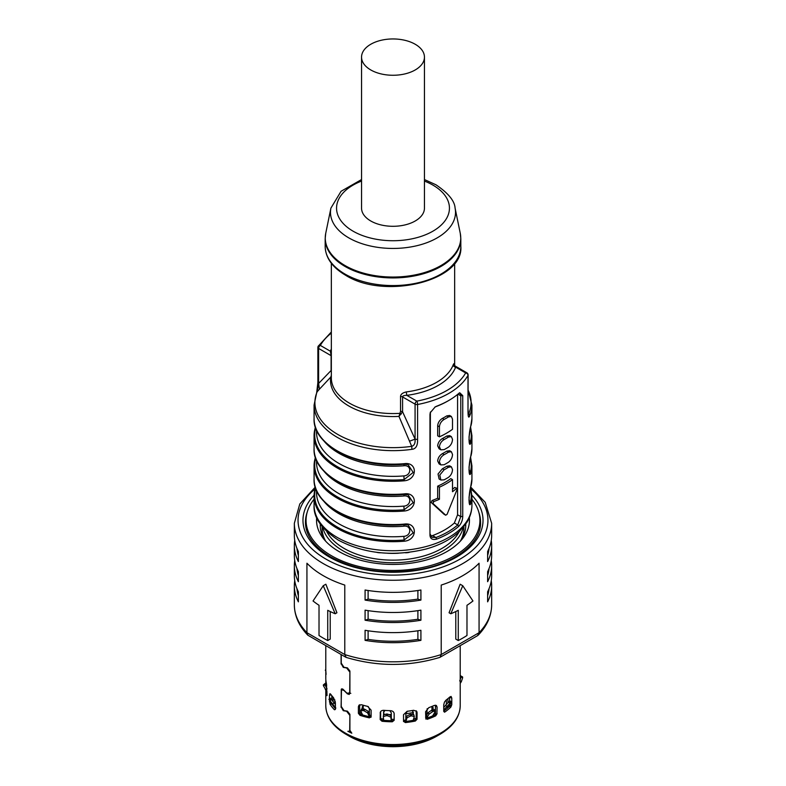 <?xml version="1.0" encoding="UTF-8"?>
<svg xmlns="http://www.w3.org/2000/svg" width="786" height="786" viewBox="0 0 786 786"><rect width="100%" height="100%" fill="white"/><g stroke="black" fill="none" stroke-linecap="round" stroke-linejoin="round"><path stroke-width="1.18" d="M449.621 704.806L449.621 705.975A64.747 37.374 180 0 1 443.726 711.084M449.621 697.182L451.783 698.106L451.105 696.445L449.897 696.927A67.213 38.799 180 0 1 446.075 700.08L444.483 702.026L443.726 704.747L443.726 711.291L444.915 711.988A67.213 38.799 0 0 0 450.859 707.086L451.793 704.649L449.248 706.565A65.356 37.738 180 0 1 443.726 711.143M449.621 701.21L449.621 697.418M416.148 710.74L417.081 712.607L416.708 711.32L413.593 710.298A67.213 38.799 180 0 1 407.148 711.291L403.513 714.71L403.552 721.577M416.197 719.593L416.197 711.281M371.12 716.704L371.12 710.161L367.651 706.388A67.213 38.799 180 0 1 361.609 704.767L358.996 705.16L358.387 706.732L359.654 705.514L359.654 713.914M359.654 705.514L359.782 704.708M435.336 705.18L437.095 707.115L436.348 705.435L434.236 705.455A67.213 38.799 180 0 1 428.773 707.665L425.58 711.772L425.865 719.082M435.473 714.553L435.473 706.044M394.169 713.57L394.169 713.717C393.953 711.9 392.715 710.888 390.475 710.682A67.213 38.799 180 0 1 383.823 710.338C381.603 710.328 380.385 711.212 380.178 713.01L380.65 711.615L380.65 719.838M394.13 720.349L394.13 713.266M348.994 692.761L350.811 693.35M403.513 721.253L405.34 722.58A67.213 38.799 0 0 0 415.352 721.037L417.091 719.161L414.684 720.035A65.356 37.738 180 0 1 405.045 721.528L403.513 721.253M417.081 712.607L417.022 719.2M369.381 717.854L369.98 716.842A65.356 37.738 180 0 1 360.941 714.415L358.387 713.275L359.988 715.329A67.213 38.799 0 0 0 369.381 717.854L371.12 716.714L370.963 717.304M358.387 713.275L358.387 706.732M437.095 707.115L436.898 713.776M435.68 715.859L437.104 713.668L434.462 715.054A65.356 37.738 180 0 1 426.287 718.365L427.191 719.298A67.213 38.799 0 0 0 435.68 715.859L434.462 715.054M380.306 712.244L380.178 719.554L381.996 721.253A67.213 38.799 0 0 0 392.322 721.784L394.169 720.271L394.169 713.649M327.015 695.148L326.416 683.466A67.213 38.799 180 0 1 325.836 679.635L325.915 680.519M325.787 678.957L325.787 645.679M325.836 679.635L325.797 683.889M325.817 690.236A67.213 38.799 0 0 0 326.701 695.6L327.005 695.571M335.386 709.178L334.463 709.768L335.386 709.178L335.386 702.635L333.569 697.752A67.213 38.799 180 0 1 330.749 694.254L329.953 693.665L329.452 695.276L331.24 694.922M335.386 708.52A65.356 37.738 180 0 1 331.83 703.991L330.081 704.335A67.213 38.799 0 0 0 334.463 709.768L335.367 709.444M330.081 704.335L329.452 700.061M329.452 698.911L329.452 695.276M443.726 711.291L444.483 712.185M341.242 654.6L341.242 663.148L344.013 667.324L347.402 667.854L349.898 671.008L349.898 693.223L349.22 694.441L347.402 693.851L344.013 690.501L341.772 689.715L342.745 689.047M341.959 689.617L341.242 691.051L341.242 706.447L344.013 710.623L347.402 711.153L349.898 714.307L349.898 730.292L351.814 733.2A67.213 38.799 0 0 1 347.854 731.275L349.22 731.314L349.711 730.204L349.898 715.093M341.32 707.174L343.276 710.691L346.626 711.261L349.711 715.221M341.085 707.341L341.497 688.87L343.276 689.509L346.626 692.898L349.092 693.517L349.711 692.122L349.898 671.794M341.32 663.885L343.276 667.402L346.626 667.962L349.711 671.922M341.085 664.042L341.085 654.502M331.83 703.991L329.452 701.819L331.78 703.372A64.747 37.374 180 0 0 335.386 708.265M331.78 695.639L331.78 699.972M460.203 687.573A67.213 38.799 0 0 1 460.203 687.858L460.213 645.679M392.322 721.784L392.293 720.713A65.356 37.738 180 0 1 382.35 720.212L380.178 719.554M392.293 720.713L394.169 720.271M369.98 716.842L371.12 716.714M449.621 705.975L451.783 704.649L451.783 698.106M412.856 712.578A59.196 34.171 180 0 1 405.841 713.737M391.31 714.543A59.196 34.171 180 0 1 389.777 714.503M384.501 714.199A59.196 34.171 180 0 1 383.745 714.14M369.381 711.713A59.196 34.171 180 0 1 368.241 711.418M387.518 553.236A57.339 33.11 0 0 0 398.482 553.236M409.319 552.332A8.636 4.981 180 0 1 405.36 552.774M380.64 552.774A8.636 4.981 180 0 1 376.681 552.332M463.239 527.416A70.907 40.941 180 0 1 415.558 560.605A70.907 40.941 180 0 1 342.863 550.74A70.907 40.941 180 0 1 322.761 527.416M463.907 526.591L463.907 528.339A70.907 40.941 180 0 1 460.301 541.23M326.838 531.719A69.06 39.87 0 0 0 344.17 548.471A69.06 39.87 0 0 0 459.162 531.719M325.699 541.23A70.907 40.941 180 0 1 322.093 528.339L322.093 526.591M465.715 526.826A72.754 42.002 0 0 0 465.459 524.527M320.541 524.527A72.754 42.002 0 0 0 320.285 526.826M325.551 541.073A72.754 42.002 180 0 1 320.246 525.313A72.754 42.002 180 0 1 320.266 524.134M469.321 517.64A76.458 44.144 180 0 1 462.237 539.009A76.458 44.144 180 0 1 338.933 551.497A76.458 44.144 180 0 1 323.763 539.009A76.458 44.144 180 0 1 316.679 517.64M314.076 499.228A86.941 50.196 0 0 0 306.059 520.283A86.941 50.196 0 0 0 331.525 555.771A86.941 50.196 0 0 0 426.267 566.657A86.941 50.196 0 0 0 479.941 520.283A86.941 50.196 0 0 0 471.924 499.228M465.734 524.134A72.754 42.002 180 0 1 465.754 525.313A72.754 42.002 180 0 1 460.449 541.073M405.763 721.45A4.932 0.806 83.3 0 0 405.841 720.084L405.841 713.59L407.266 711.281M414.32 716.655L411.776 715.869L411.265 714.238L413.819 714.71L414.32 716.655L413.171 720.33M411.776 715.869A69.875 40.341 180 0 1 410.39 716.085L407.01 717.785L406.116 720.713L405.841 719.337M405.949 721.43L406.116 720.713M413.308 720.3A4.932 1.277 -100.9 0 0 413.416 719.671M412.856 714.179L412.856 711.409L413.446 714.336M405.792 719.052L406.686 716.125L410.076 714.425A68.274 39.418 0 0 0 411.265 714.238M410.076 714.425L410.39 716.085M426.405 718.325A4.932 2.103 70.5 0 0 426.67 716.803L427.171 708.638M434.363 709.581L435.248 711.635L432.614 715.899M435.248 711.635L433.666 711.271A69.875 40.341 180 0 1 432.497 711.743L429.058 714.14L427.083 717.363L426.67 716.606M426.562 718.266L427.083 717.363M431.956 710.082L431.956 706.869L433.115 707.705L433.115 709.62M434.255 710.151L432.664 709.787L433.666 711.271M426.238 715.82L428.213 712.597L431.652 710.2A68.274 39.418 0 0 0 432.664 709.787M431.652 710.2L432.497 711.743M449.621 705.523L448.148 707.429M451.085 702.88L447.234 707.95A63.715 36.785 180 0 0 447.322 707.862L447.372 707.793A4.932 3.439 -133.3 0 0 447.548 707.538M449.72 701.643L450.653 702.723A69.875 40.341 180 0 1 449.828 703.401L443.726 709.945M443.726 707.459L448.57 702.065A68.274 39.418 0 0 0 449.278 701.485M448.57 702.065L449.828 703.401M447.195 699.226L447.941 699.481L447.941 702.605M446.36 704.118L446.36 699.864M447.941 699.481L447.843 698.705M433.115 707.705L432.408 706.25M413.446 712.421L412.129 710.564M383.539 720.32A4.932 0.599 94.9 0 1 383.48 718.964L383.48 718.699M383.48 715.27L383.735 711.487M384.963 710.426L383.48 712.47M391.32 720.703L391.31 712.863L389.787 710.662M383.745 711.448L383.745 714.572M391.173 720.703L391.173 718.325L391.153 720.693M391.133 720.005L390.819 717.146L387.626 715.781A69.875 40.341 180 0 1 386.201 715.702L383.283 716.635L383.519 714.965L386.437 714.032A68.274 39.418 0 0 0 387.665 714.101L390.868 715.466L391.173 718.325M383.283 716.763L383.686 720.33M387.626 715.781L387.665 714.101M386.437 714.032L386.201 715.702M362.258 708.707L362.258 706.919L363.299 705.258M369.538 716.753A4.932 1.474 -77.2 0 1 369.381 715.339L369.381 708.844L368.261 706.575M363.26 705.278L363.142 708.815M369.381 714.985L369.371 716.714M369.037 715.928L367.583 712.882L364.115 710.839A69.875 40.341 180 0 1 362.818 710.495L360.725 711.035L361.442 709.011M360.725 711.035L362.611 714.936M364.115 710.839L364.704 709.227L368.172 711.271L369.626 714.317M361.481 709.473L363.584 708.923A68.274 39.418 0 0 0 364.704 709.227M363.584 708.923L362.818 710.495M334.767 703.244L335.386 704.069M334.767 699.776L334.767 703.411A1.847 1.405 -34.3 0 0 334.807 703.716M335.848 708.058L329.973 700.699A69.875 40.341 180 0 1 329.373 699.953L330.857 698.852A68.274 39.418 0 0 0 331.387 699.501L335.386 704.462M329.973 700.699L331.387 699.501M331.898 700.12L330.857 698.852M333.048 701.495L333.048 697.162M327.025 691.896L323.449 685.756A69.875 40.341 180 0 1 323.331 684.93L325.07 683.515L324.932 684.154A68.274 39.418 0 0 0 325.04 684.861L327.025 688.841M323.449 685.756L325.04 684.861M326.721 685.048L324.932 684.154L323.331 684.93M326.082 674.417L325.787 670.153M325.325 670.32A69.875 40.341 180 0 1 325.689 669.525L325.787 669.495M460.203 681.187L461.333 681.698L460.203 683.368M459.731 680.971L461.068 676.982L462.669 677.719L461.333 681.698M460.213 675.685L462.551 676.893A69.875 40.341 180 0 1 462.669 677.719M462.551 676.893L460.96 676.274A68.274 39.418 0 0 1 461.068 676.982M460.596 675.685L460.96 676.274M429.962 535.374L429.962 414.546L430.247 412.729L435.198 406.902L436.623 406.215A78.924 45.568 180 0 0 448.806 400.457A78.924 45.568 180 0 0 458.769 393.422L459.702 392.745L462.738 395.623L462.738 516.451C462.63 520.253 461.303 523.555 458.769 526.335A78.924 45.568 0 0 1 436.623 539.127C432.565 540.139 430.345 538.891 429.962 535.374L430.384 412.326M321.238 437.547A78.305 45.215 0 0 0 404.122 464.212L404.21 463.691C417.7 461.608 417.71 479.735 404.21 480.806L404.122 479.588A78.305 45.215 180 0 1 315.481 428.409L315.648 427.761M404.122 494.414L404.21 493.893C417.7 491.82 417.71 509.947 404.21 511.018L404.122 509.79L413.2 502.667L408.052 494.738L404.122 494.414A78.305 45.215 180 0 1 321.238 467.758M321.238 497.96A78.305 45.215 0 0 0 404.122 524.626L404.21 524.105C417.7 522.022 417.71 540.149 404.21 541.22L404.122 540.002A78.305 45.215 180 0 1 315.481 488.823L315.648 488.175M471.03 485.846A1.238 0.992 -166 0 0 471.128 485.473C468.397 492.763 468.397 510.88 471.128 502.588A1.238 0.992 -166 0 0 470.519 501.665A3.704 2.987 14 0 1 468.947 500.053M471.03 455.634A1.238 0.992 -166 0 0 471.128 455.261C468.397 462.551 468.397 480.678 471.128 472.376A1.238 0.992 -166 0 0 470.519 471.453A3.704 2.987 14 0 1 468.947 469.841M471.03 425.432A1.238 0.992 -166 0 0 471.128 425.059C468.397 432.339 468.397 450.466 471.128 442.174A1.238 0.992 -166 0 0 470.519 441.251A3.704 2.987 14 0 1 468.947 439.639M468.112 411.766L468.829 413.357A6.17 4.893 -156.9 0 1 469.625 415.99C468.544 418.525 468.004 416.659 467.994 410.41L468.122 374.942A2.466 2.466 0 0 0 466.884 372.81A2.466 1.425 120 0 0 465.656 372.928A2.466 1.916 -150.4 0 1 467.994 375.384L467.994 410.41M411.893 449.327C415.873 448.934 417.769 445.662 417.592 439.512L415.077 439.158C415.381 443.196 414.261 445.593 411.697 446.34A6.17 1.208 81.9 0 1 411.893 449.327A78.924 45.568 0 0 1 337.194 437.301A78.924 45.568 0 0 1 314.076 405.085L314.076 418.584A78.924 45.568 180 0 0 337.194 450.81A78.924 45.568 180 0 0 404.21 463.691M436.623 539.127L435.945 537.526A77.696 44.851 0 0 0 457.747 524.94L458.769 526.335M454.367 522.985L457.747 524.94L460.773 516.618L457.58 514.771L454.367 522.985A73.01 42.149 180 0 1 432.565 535.571L430.649 535.934M439.433 487.182L439.433 499.257L437.674 498.245L437.674 486.161L439.433 487.182A75.476 43.574 0 0 0 452.51 479.627L452.51 491.712A75.476 43.574 0 0 0 456.489 488.47L457.03 489.59L447.067 514.378L445.672 515.184L444.1 514.28M443.923 514.172L431.17 502.45L432.968 503.482L433.823 501.556A75.476 43.574 0 0 0 439.433 499.257M437.674 498.245A73.01 42.149 180 0 1 432.035 500.525L431.17 502.45M452.51 479.627L450.751 478.615A73.01 42.149 180 0 1 437.674 486.161M454.701 487.438L456.971 488.332L454.701 487.438A73.01 42.149 180 0 1 452.51 489.324M451.37 466.815L449.621 465.803L446.762 466.236A73.01 42.149 180 0 1 442.4 468.751L438.038 474.007L439.099 478.998L440.848 480.01L444.149 479.833A75.476 43.574 180 0 0 448.511 477.318C450.987 475.383 452.323 472.799 452.51 469.556L451.37 466.815L448.511 467.248A75.476 43.574 0 0 1 444.149 469.763L439.796 475.019L440.848 480.01M451.37 451.714L449.621 450.702L446.762 451.135A73.01 42.149 180 0 1 442.4 453.65C439.58 455.389 437.999 457.835 437.674 460.989L439.099 463.897L440.848 464.909L444.149 464.732A75.476 43.574 180 0 0 448.511 462.207C450.987 460.282 452.323 457.698 452.51 454.455L451.37 451.714L448.511 452.147A75.476 43.574 0 0 1 444.149 454.662C441.329 456.401 439.757 458.847 439.433 462.001L440.848 464.909M451.37 436.613L449.621 435.601L446.762 436.034A73.01 42.149 180 0 1 442.4 438.549C439.58 440.288 437.999 442.724 437.674 445.888L439.099 448.796L440.848 449.808L444.149 449.621A75.476 43.574 180 0 0 448.511 447.106C450.987 445.181 452.323 442.587 452.51 439.354L451.37 436.613L448.511 437.036A75.476 43.574 0 0 1 444.149 439.561C441.329 441.29 439.757 443.746 439.433 446.9L440.848 449.808M437.674 435.817L437.674 425.747L439.433 426.759L439.433 436.829L437.674 435.817M439.433 426.759C439.757 423.605 441.329 421.158 444.149 419.419A75.476 43.574 0 0 0 448.511 416.904L451.37 416.472L449.621 415.46L446.762 415.892A73.01 42.149 180 0 1 442.4 418.407C439.58 420.146 437.999 422.593 437.674 425.747M457.58 514.771L457.58 394.434M444.011 514.24L445.75 515.243L432.968 503.482M451.37 416.472L452.51 419.213L452.51 429.284A75.476 43.574 180 0 1 439.433 436.829M457.924 394.15L460.773 395.79L460.773 516.618L462.738 516.451M462.738 395.623L460.773 395.79L459.948 393.226L459.093 393.157M448.806 400.457L447.941 400.968A77.696 44.851 180 0 1 435.945 406.627L436.623 406.215M435.945 406.627L434.864 407.099M430.256 534.234L431.976 537.319L435.945 537.526L432.565 535.571M404.122 464.212L408.052 464.526L413.2 472.455L404.122 479.588L403.857 475.913C411.726 475.442 411.726 464.624 403.857 465.764A76.458 44.144 180 0 1 323.567 440.553M314.97 428.851L315.392 427.014M315.382 426.965L314.076 435.699A78.924 45.568 0 0 1 314.872 429.235A1.238 0.992 14 0 1 314.901 429.038L314.901 429.038A1.238 0.992 14 0 1 315.481 428.409A3.704 2.987 -166 0 0 315.825 428.262M316.542 460.262L316.542 462.423A76.458 44.144 0 0 0 403.857 506.115C411.726 505.644 411.726 494.826 403.857 495.976A76.458 44.144 180 0 1 323.567 470.765M315.382 457.177L314.076 465.911A78.924 45.568 0 0 1 314.872 459.437A1.238 0.992 14 0 1 315.481 458.621L315.648 457.963M314.97 459.063L315.392 457.216M404.122 524.626L408.052 524.94L413.2 532.869L404.122 540.002L403.857 536.327C411.726 535.856 411.726 525.038 403.857 526.188A76.458 44.144 180 0 1 323.567 500.967M314.97 489.265L315.392 487.428M315.382 487.389L314.076 496.113A78.924 45.568 0 0 1 314.872 489.649A1.238 0.992 14 0 1 314.901 489.452L314.901 489.452A1.238 0.992 14 0 1 315.481 488.823A3.704 2.987 -166 0 0 315.825 488.676M471.128 472.376A78.924 45.568 0 0 0 471.924 465.911L471.924 478.998L469.046 497.479L469.34 503.295M469.399 503.335L470.519 501.665A78.305 45.215 180 0 0 470.441 488.538M471.128 442.174A78.924 45.568 0 0 0 471.924 435.699L471.924 448.796L469.046 467.277L469.34 473.093M469.399 473.123L470.519 471.453A78.305 45.215 180 0 0 470.441 458.336M469.625 415.99A78.924 45.568 0 0 0 471.924 405.085L471.924 418.584L469.046 437.065L469.34 442.882M469.399 442.921L470.519 441.251A78.305 45.215 180 0 0 470.441 428.124M454.898 366.728L465.656 372.928A76.458 44.144 0 0 1 416.816 401.125A2.466 1.425 120 0 0 415.077 404.142A2.466 1.425 0 0 0 417.592 404.495A78.924 45.568 0 0 0 467.994 375.384A2.466 1.425 0 0 0 468.122 374.942M454.2 365.539C454.249 363.387 453.925 363.142 453.217 364.822A2.466 1.965 -159.1 0 0 455.625 367.141A64.128 37.021 180 0 1 406.794 395.338C403.945 395.368 402.54 395.908 402.579 396.93L415.077 404.142L415.077 439.158L402.579 411.785L398.964 416.393L400.536 411.373L400.536 396.527C400.654 394.326 402.56 392.794 406.264 391.929L406.794 395.338L416.816 401.125A2.466 0.629 79.3 0 1 417.592 404.495L417.592 439.512M331.338 372.004L331.103 370.511L318.605 383.46L318.605 348.444A2.466 1.425 -60 0 1 320.344 345.427A2.466 1.916 29.6 0 0 318.202 346.223A2.466 1.916 29.6 0 0 318.006 346.999A2.466 1.425 0 0 0 317.878 347.441L317.878 382.458L316.689 392.607A6.17 4.893 23.1 0 1 317.171 391.772L318.605 383.46L318.006 382.016M319.45 389.178L317.171 391.772A78.099 45.087 180 0 0 411.697 446.34L398.964 416.393A62.487 36.077 180 0 1 330.798 377.044L319.45 389.178L318.605 383.46M331.338 375.905L330.798 377.044L331.338 375.403M331.338 331.987L318.202 346.223A2.466 2.466 0 0 0 317.878 347.441A2.466 1.425 0 0 0 318.605 348.444L331.103 355.655L330.375 351.214L320.344 345.427A76.458 44.144 0 0 1 331.338 333.077M331.338 351.165A2.466 1.965 20.9 0 1 330.375 351.214A64.128 37.021 180 0 1 331.338 349.013M468.22 413.701L468.829 413.357A78.099 45.087 180 0 0 468.122 390.229M331.338 263.261L331.338 377.968A61.662 35.596 180 0 0 349.397 403.139A61.662 35.596 180 0 0 400.054 413.328L401.263 414.035M361.55 57.103L361.55 208.143A31.45 18.157 0 0 0 370.766 220.984A31.45 18.157 0 0 0 405.036 224.914A31.45 18.157 0 0 0 424.45 208.143L424.45 57.103A31.45 18.157 0 0 0 415.234 44.271A31.45 18.157 0 0 0 380.964 40.332A31.45 18.157 0 0 0 361.55 57.103A31.45 18.157 0 0 0 370.766 69.944A31.45 18.157 0 0 0 405.036 73.884A31.45 18.157 0 0 0 424.45 57.103M334.04 706.643A61.78 35.675 180 0 1 333.146 704.826M334.767 702.841L335.386 702.989M335.278 701.505L334.767 701.397M345.879 657.273L307.807 635.176L306.933 632.701L306.933 563.228A98.653 56.956 180 0 0 323.243 575.666A98.653 56.956 180 0 0 344.779 585.079L344.779 654.551L346.174 657.401C377.388 666.744 408.612 666.744 439.826 657.401L477.613 635.628L479.067 632.701L441.221 654.551L441.221 585.079A98.653 56.956 180 0 0 479.067 563.228L479.067 632.701A98.653 56.956 180 0 0 491.653 604.866L491.653 585.727A98.653 56.956 0 0 0 491.27 580.697M330.218 611.547L330.218 639.097L327.733 640.531A98.653 56.956 180 0 1 323.243 638.094A98.653 56.956 180 0 1 319.018 635.491L319.018 605.289A98.653 56.956 180 0 1 313.044 600.976L323.243 585.727L325.856 584.224L336.929 612.766L335.2 613.768L323.243 585.727M294.73 540.424A98.653 56.956 0 0 0 294.347 545.455A98.653 56.956 0 0 0 298.375 561.568L298.375 551.497A98.653 56.956 180 0 1 294.347 535.384L294.347 523.299A98.653 56.956 0 0 0 323.243 563.582A98.653 56.956 0 0 0 430.757 575.922A98.653 56.956 0 0 0 491.653 523.299L491.653 535.384A98.653 56.956 180 0 1 487.625 551.497L487.625 561.568A98.653 56.956 0 0 0 491.653 545.455A98.653 56.956 0 0 0 491.27 540.424M491.653 545.455L491.653 555.525A98.653 56.956 180 0 1 487.625 571.638L487.625 581.709A98.653 56.956 0 0 0 491.653 565.596A98.653 56.956 0 0 0 491.27 560.556M365.087 620.223A98.653 56.956 0 0 0 420.913 620.223L417.897 619.23A96.187 55.531 180 0 1 368.103 619.23L365.087 620.223L365.087 610.152A98.653 56.956 180 0 0 420.913 610.152L420.913 620.223M365.087 640.364A98.653 56.956 0 0 0 420.913 640.364L417.897 639.372A96.187 55.531 180 0 1 368.103 639.372L365.087 640.364L365.087 630.293A98.653 56.956 180 0 0 420.913 630.293L420.913 640.364M491.653 565.596L491.653 575.666A98.653 56.956 180 0 1 487.625 591.779L487.625 601.84A98.653 56.956 0 0 0 491.653 585.727M365.087 600.091A98.653 56.956 0 0 0 420.913 600.091L417.897 599.099A96.187 55.531 180 0 1 368.103 599.099L365.087 600.091L365.087 590.021A98.653 56.956 180 0 0 420.913 590.021L420.913 600.091M368.103 590.502L368.103 599.099M417.897 599.099L417.897 590.502M489.059 588.655A96.187 55.531 180 0 1 487.625 595.7M368.103 630.775L368.103 639.372M417.897 639.372L417.897 630.775M417.897 619.23L417.897 610.643M368.103 610.643L368.103 619.23M489.059 568.514A96.187 55.531 180 0 1 487.625 575.568M489.059 548.373A96.187 55.531 180 0 1 487.625 555.427M327.733 640.531L327.733 610.319A98.653 56.956 180 0 0 335.2 613.768M307.807 635.176C298.985 626.029 294.504 615.929 294.347 604.866A98.653 56.956 180 0 0 306.933 632.701L344.779 654.551A98.653 56.956 180 0 0 441.221 654.551L440.121 657.273M458.267 640.531A98.653 56.956 180 0 0 466.982 635.491L466.982 605.289A98.653 56.956 180 0 0 472.956 600.976L462.757 585.727L450.8 613.768A98.653 56.956 180 0 0 458.267 610.319L458.267 640.531L455.782 639.097L455.782 611.547M450.8 613.768L449.071 612.766L460.144 584.224L462.757 585.727M294.73 560.556A98.653 56.956 0 0 0 294.347 565.596A98.653 56.956 0 0 0 298.375 581.709L298.375 571.638A98.653 56.956 180 0 1 294.347 555.525L294.347 545.455M294.73 580.697A98.653 56.956 0 0 0 294.347 585.727A98.653 56.956 0 0 0 298.375 601.84L298.375 591.779A98.653 56.956 180 0 1 294.347 575.666L294.347 565.596M298.375 575.568A96.187 55.531 180 0 1 296.941 568.514M298.375 555.427A96.187 55.531 180 0 1 296.941 548.373M298.375 595.7A96.187 55.531 180 0 1 296.941 588.655M440.013 734.291L436.672 736.217A61.77 35.665 180 0 1 393 746.661A61.77 35.665 180 0 1 349.328 736.217L345.987 734.291A66.486 38.386 0 0 0 393 745.531A66.486 38.386 0 0 0 440.013 734.291C453.168 726.48 459.898 716.96 460.213 705.73A67.213 38.799 180 0 1 444.483 730.666A67.213 38.799 180 0 1 393 744.529A67.213 38.799 180 0 1 325.787 705.73L325.787 690.206M382.35 720.212L381.996 721.253M426.287 718.365L427.191 719.298M360.941 714.415L359.988 715.329M405.045 721.528L405.34 722.58M415.352 721.037L414.684 720.035M443.726 711.389L444.915 711.988M450.859 707.086L449.248 706.565M341.085 689.931L342.549 688.919M405.841 720.084A64.432 37.197 180 0 1 403.513 720.34M416.197 718.335A64.432 37.197 180 0 1 413.662 718.876M406.686 716.125L407.01 717.785M426.67 716.803A64.432 37.197 180 0 1 425.58 717.176M435.473 713.059A64.432 37.197 180 0 1 433.921 713.816M428.213 712.597L429.058 714.14M447.372 707.793A63.774 36.824 0 0 0 449.621 705.494M445.495 705.13L446.743 706.457M383.48 718.964A64.432 37.197 180 0 1 380.65 718.689M394.13 719.367A64.432 37.197 180 0 1 391.31 719.357M390.819 717.146L390.868 715.466M383.519 715.093L383.322 716.518M361.776 713.266A64.432 37.197 180 0 1 359.654 712.558M371.12 715.712A64.432 37.197 180 0 1 369.381 715.339M362.258 706.919L363.142 705.985M367.583 712.882L368.172 711.271M332.733 704.05L334.138 702.861M325.325 689.577L326.917 688.683M471.128 502.588A78.924 45.568 0 0 0 471.924 496.113L471.924 505.182A78.924 45.568 180 0 1 423.202 547.272A78.924 45.568 180 0 1 337.194 537.398A78.924 45.568 180 0 1 314.076 505.182L314.076 496.113A78.924 45.568 0 0 0 337.194 528.339A78.924 45.568 0 0 0 404.21 541.22M404.21 493.893A78.924 45.568 180 0 1 337.194 481.012A78.924 45.568 180 0 1 314.076 448.796L314.076 435.699A78.924 45.568 0 0 0 337.194 467.925A78.924 45.568 0 0 0 404.21 480.806M404.21 524.105A78.924 45.568 180 0 1 337.194 511.224A78.924 45.568 180 0 1 314.076 478.998L314.076 465.911A78.924 45.568 0 0 0 337.194 498.127A78.924 45.568 0 0 0 404.21 511.018M471.924 478.998A78.924 45.568 180 0 1 471.128 485.473M471.924 448.796A78.924 45.568 180 0 1 471.128 455.261M471.924 418.584A78.924 45.568 180 0 1 471.128 425.059M446.762 436.034L448.511 437.036M446.762 451.135L448.511 452.147M446.762 466.236L448.511 467.248M433.823 501.556L432.035 500.525M444.149 469.763L442.4 468.751M444.149 454.662L442.4 453.65M444.149 439.561L442.4 438.549M446.762 415.892L448.511 416.904M444.149 419.419L442.4 418.407M429.962 414.546L430.256 413.407M404.073 464.192L403.857 465.764M316.542 430.06L316.542 432.212A76.458 44.144 0 0 0 403.857 475.913M403.857 506.115L404.122 509.79A78.305 45.215 0 0 1 315.481 458.621A3.704 2.987 -166 0 0 315.825 458.464M404.073 494.404L403.857 495.976M404.073 524.606L403.857 526.188M316.542 490.474L316.542 492.625A76.458 44.144 0 0 0 403.857 536.327M469.085 496.958A76.458 44.144 0 0 0 469.409 494.256M469.085 466.756A76.458 44.144 0 0 0 469.409 464.045M469.085 436.544A76.458 44.144 0 0 0 469.409 433.833M331.338 370.678A2.466 1.425 0 0 0 331.103 370.511L331.103 355.655A2.466 1.425 180 0 1 331.338 355.822M453.217 364.822A61.662 35.596 180 0 1 406.264 391.929M409.545 441.192L415.077 439.158M400.536 411.373A2.466 1.425 180 0 1 402.579 411.785L402.579 396.93A2.466 1.425 180 0 0 400.536 396.527M460.822 246.401A67.822 39.162 180 0 1 418.958 282.587A67.822 39.162 180 0 1 345.044 274.098A67.822 39.162 180 0 1 325.178 246.401L325.178 238.767A67.822 39.162 0 0 0 345.044 266.454A67.822 39.162 0 0 0 418.958 274.943A67.822 39.162 0 0 0 460.822 238.767L460.822 246.401C463.878 280.995 384.609 300.144 345.555 275.228C332.272 267.348 325.483 257.739 325.178 246.401M361.55 179.552L341.065 191.283L330.916 208.094A62.516 36.097 0 0 0 348.797 237.873A62.516 36.097 0 0 0 420.294 244.819A62.516 36.097 0 0 0 455.084 208.094L460.272 233.334A67.743 39.113 180 0 1 422.573 273.125A67.743 39.113 180 0 1 345.103 265.589A67.743 39.113 180 0 1 325.728 233.334L325.178 238.767M361.55 181.085A56.435 32.58 0 0 0 353.091 231.182A56.435 32.58 0 0 0 432.909 231.182A56.435 32.58 0 0 0 432.909 185.103A56.435 32.58 0 0 0 424.45 181.085M315.009 489.01A94.959 54.824 0 0 0 325.856 559.052A94.959 54.824 0 0 0 453.905 562.344A94.959 54.824 0 0 0 470.991 489.01M471.914 495.268A90.026 51.974 180 0 1 447.028 561.852A90.026 51.974 180 0 1 329.344 557.038A90.026 51.974 180 0 1 314.086 495.268M478.861 512.384A87.56 50.55 180 0 1 480.56 522.297C481.454 542.537 455.153 563.827 418.044 569.722C384.698 574.625 355.547 570.361 330.582 556.91C313.938 546.84 305.558 535.295 305.44 522.297A87.56 50.55 180 0 1 307.139 512.384M436.672 736.217C424.46 743.075 409.899 746.562 393 746.7C376.101 746.562 361.54 743.075 349.328 736.217M349.092 693.517L349.898 692.967M349.957 730.813L349.22 731.314M306.059 528.113L306.059 520.283M479.941 528.113L479.941 520.283M450.132 700.925L451.498 702.163M335.386 707.724L329.216 699.756M330.385 698.223L328.902 699.314M471.924 505.182C471.895 511.303 470.136 517.139 466.678 522.69L459.338 531.542C450.889 539.393 439.738 545.229 425.884 549.06C393.757 556.822 364.616 553.875 338.471 540.218C321.405 529.027 313.28 517.345 314.076 505.182M430.482 411.972L430.247 412.729M314.076 418.584C312.543 445.603 358.288 468.869 404.132 464.212L408.022 464.526M314.076 448.796C312.543 475.815 358.288 499.071 404.132 494.423L408.052 494.738M314.076 478.998C312.543 506.017 358.288 529.283 404.132 524.626L408.022 524.94M470.618 487.733L471.924 496.113M470.618 457.521L471.924 465.911M470.618 427.319L471.924 435.699M316.689 392.607L314.076 405.085M454.662 263.261L454.662 365.647M454.18 365.716L454.131 364.733L455.163 366.04L466.884 372.81M460.272 233.334L460.822 238.767M455.084 208.094C454.662 200.941 448.305 193.179 435.994 184.798L424.45 179.552M330.916 208.094L325.728 233.334M468.122 413.485L468.122 409.958M468.122 390.082L471.924 405.085M345.987 734.291C332.832 726.48 326.102 716.96 325.787 705.73M460.213 705.73L460.213 688.143M491.653 523.299L485.208 502.342L470.755 487.124M491.653 604.866C491.496 615.929 487.015 626.029 478.193 635.176M294.347 604.866L294.347 585.727M315.294 487.084L299.79 503.993L294.347 523.299"/></g></svg>
